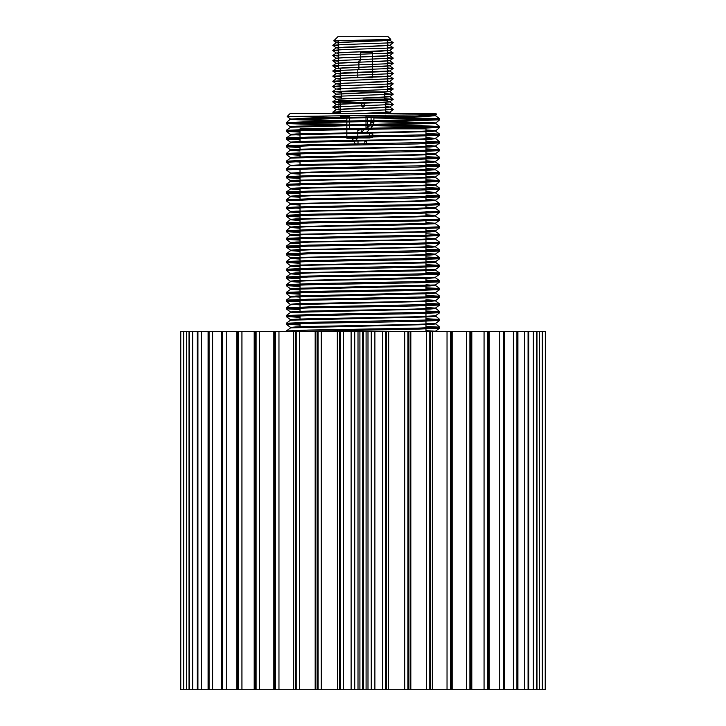 <?xml version="1.0" encoding="UTF-8"?>
<svg xmlns="http://www.w3.org/2000/svg" width="726" height="726" viewBox="0 0 726 726"><rect width="100%" height="100%" fill="white"/><g stroke="black" fill="none" stroke-linecap="round" stroke-linejoin="round"><path stroke-width="1.09" d="M366.022 115.361L366.022 120.643M366.022 121.65L366.022 128.366M349.687 115.516L349.687 120.906M349.687 121.904L349.687 128.62M338.307 36.3L387.693 36.3L390.76 39.367L333.751 40.856L338.307 36.3M428.639 114.617L435.373 115.18L414.183 116.115L311.817 118.048L290.627 119.037L287.16 116.505L290.191 113.474L435.809 113.474L436.598 114.291L414.083 114.844L287.16 116.505L340.213 117.467M299.974 326.754L299.974 323.542M299.974 319.549L299.974 315.819M299.974 311.835L299.974 308.105M299.974 307.098L299.974 300.382M299.974 299.384L299.974 292.669M299.974 291.661L299.974 284.955M299.974 283.948L299.974 277.232M299.974 276.234L299.974 269.518M299.974 268.511L299.974 261.796M299.974 260.797L299.974 254.082M299.974 253.075L299.974 246.359M299.974 245.361L299.974 238.645M299.974 237.638L299.974 230.922M299.974 229.924L299.974 223.209M299.974 222.201L299.974 215.495M299.974 214.488L299.974 207.772M299.974 206.774L299.974 203.271M299.974 199.051L299.974 192.336M299.974 191.337L299.974 187.834M299.974 183.614L299.974 176.899M299.974 175.901L299.974 169.185M299.974 164.684L299.974 161.462M299.974 156.961L299.974 153.749M299.974 149.756L299.974 146.035M299.974 142.042L299.974 138.312M299.974 137.314L299.974 134.328M299.974 133.811L299.974 130.598M299.974 129.591L299.974 128.91L332.581 128.91L299.974 128.91M426.026 128.91L393.419 128.91L426.026 128.91L426.026 134.945M426.026 331.637L426.026 328.896M426.026 327.889L426.026 321.182M426.026 320.175L426.026 313.46M426.026 312.461L426.026 305.746M426.026 304.738L426.026 301.009M426.026 297.025L426.026 293.295M426.026 289.302L426.026 285.572M426.026 281.588L426.026 277.858M426.026 273.865L426.026 267.15M426.026 266.152L426.026 262.939M426.026 262.422L426.026 259.436M426.026 258.429L426.026 251.722M426.026 250.715L426.026 247.502M426.026 246.985L426.026 244M426.026 243.001L426.026 239.78M426.026 239.271L426.026 236.286M426.026 235.278L426.026 232.066M426.026 231.549L426.026 228.563M426.026 224.352L426.026 220.849M426.026 216.629L426.026 213.126M426.026 208.916L426.026 205.413M426.026 200.685L426.026 197.69M426.026 193.479L426.026 189.976M426.026 188.969L426.026 182.262M426.026 181.255L426.026 174.539M426.026 173.541L426.026 166.826M426.026 165.818L426.026 159.103M426.026 158.105L426.026 151.389M426.026 150.382L426.026 143.666M426.026 142.668L426.026 135.953M338.688 43.088L336.265 42.698L344.079 42.09L381.921 40.801L389.753 40.157L386.323 39.685M336.247 42.734L389.753 40.111M363 113.474L381.921 112.839L389.753 112.194L385.379 111.659M361.249 113.474L389.753 112.14M340.621 110.098L336.265 109.59L344.079 108.973L381.921 107.693L389.753 107.049L385.379 106.513M336.247 109.617L389.753 106.994M338.924 104.843L336.265 104.444L344.079 103.827L381.921 102.547L389.753 101.903L387.076 101.477M338.924 102.411L332.789 101.903L336.247 104.471L389.753 101.849L393.211 104.417L385.379 103.845M338.561 99.671L336.265 99.299L344.079 98.682L381.921 97.402L389.753 96.758L384.608 96.186M336.247 99.326L389.753 96.703M341.392 92.22L332.789 91.612L336.247 94.18L381.921 92.256L389.753 91.612L387.312 91.204M336.247 94.135L389.753 91.558M340.44 89.507L336.265 89.008L344.079 88.391L381.921 87.111L389.753 86.467L387.312 86.058M336.247 89.035L389.753 86.412M340.44 84.307L336.265 83.862L344.079 83.254L381.921 81.965L389.753 81.321L387.312 80.913M340.44 84.361L336.247 83.844L344.079 83.2L389.753 81.267M340.44 79.161L336.265 78.717L344.079 78.109L381.921 76.82L389.753 76.176L387.312 75.767M340.44 79.216L336.247 78.698L344.079 78.054L389.753 76.121L393.211 78.698L387.312 78.199M340.44 76.747L332.789 76.176L336.265 73.571L381.921 71.674L389.753 71.03L387.312 70.622M340.44 74.07L336.247 73.553L344.079 72.909L389.753 70.976M340.44 68.87L336.265 68.425L344.079 67.817L381.921 66.529L389.753 65.884L387.312 65.476M338.688 66.384L332.789 65.884L336.247 68.444L389.753 65.83M338.688 63.67L336.265 63.28L344.079 62.672L381.921 61.383L389.753 60.739L387.312 60.331M338.688 61.238L332.789 60.739L336.247 63.316L389.753 60.685M338.688 58.525L336.265 58.134L344.079 57.526L381.921 56.238L389.753 55.593L387.312 55.185M336.247 58.171L389.753 55.539M338.688 53.379L336.265 52.989L344.079 52.381L381.921 51.092L389.753 50.448L387.312 50.049M336.247 53.025L389.753 50.393L393.211 52.971L387.312 52.472M338.688 48.234L336.265 47.843L344.079 47.235L381.921 45.947L389.753 45.302L387.312 44.903M336.247 47.88L389.753 45.257M340.621 112.775L332.789 112.14L341.628 111.523L393.211 109.617L389.744 112.167L385.379 111.713M340.621 110.043L336.256 109.59L332.789 112.14M389.735 107.012L385.379 106.568M338.924 104.789L336.256 104.444L332.789 106.994L393.211 104.417M389.744 101.876L393.211 99.271L384.608 98.672M338.561 99.616L336.256 99.299L332.789 101.849L393.211 99.326M341.392 97.366L332.771 96.73L341.628 96.086L393.211 94.189L389.744 96.73L384.608 96.24M336.256 94.162L332.789 96.703M389.735 91.576L387.312 91.258M340.44 89.452L336.256 89.017L332.789 91.558L384.372 89.652L393.211 89.044L387.312 88.49M340.44 87.038L332.789 86.412L341.628 85.795L393.211 83.898L389.744 86.439L387.312 86.113M389.735 81.285L387.312 80.967M332.789 76.121L393.211 73.607L389.744 76.148L387.312 75.822M340.44 74.016L336.265 73.58M340.44 71.602L332.789 70.976L341.628 70.358L393.211 68.462L389.744 71.003L387.312 70.676M340.44 68.925L336.247 68.462M389.735 65.857L387.312 65.531M338.688 63.616L336.256 63.289L332.789 65.83L384.372 63.933L393.211 63.316L387.312 62.763M332.789 60.739L393.211 58.171L389.744 60.712L387.312 60.385M338.688 58.47L336.256 58.144L332.789 60.685M338.688 56.093L332.789 55.539L341.628 54.922L393.211 53.025L389.744 55.566L387.312 55.24M338.688 53.325L336.256 52.998L332.789 55.539M338.688 50.947L332.789 50.393L341.628 49.776L393.211 47.88L389.744 50.421L387.312 50.094M338.688 48.179L336.265 47.852M338.688 45.802L332.789 45.248L341.628 44.631L393.211 42.734L389.744 45.275L387.312 44.948M338.688 43.034L336.256 42.707L332.789 45.248M439.666 118.765L439.647 119.79L417.205 120.734L308.795 122.658L286.334 123.629L286.353 122.594L308.795 121.659L417.205 119.726L439.666 118.765L385.37 116.832L385.379 115.171M286.334 331.637L286.353 330.974L308.795 330.04L417.205 328.107L439.666 327.145L439.647 328.17L417.205 329.114L289.892 331.637M439.666 319.422L439.647 320.456L417.205 321.391L308.795 323.324L286.334 324.286L286.353 323.261L308.795 322.317L433.83 319.912L439.647 319.404L426.026 318.678M439.666 311.708L439.647 312.734L417.205 313.677L308.795 315.601L286.334 316.572L286.353 315.547L308.795 314.603L433.83 312.189L439.647 311.681L426.026 310.964M439.666 303.994L439.647 305.02L417.205 305.955L308.795 307.888L286.334 308.849L286.353 307.824L308.795 306.88L433.83 304.475L439.647 303.967L426.026 303.241M439.666 296.272L439.647 297.297L417.205 298.241L308.795 300.174L286.334 301.136L286.353 300.11L308.795 299.166L433.83 296.752L439.647 296.244L426.026 295.527M439.666 288.558L439.647 289.583L417.205 290.527L308.795 292.451L286.334 293.413L286.353 292.387L308.795 291.453L433.83 289.039L439.647 288.531L426.026 287.805M439.666 280.835L439.647 281.87L417.205 282.804L308.795 284.737L286.334 285.699L286.353 284.674L308.795 283.73L433.83 281.316L439.647 280.817L426.026 280.091M439.666 273.121L439.647 274.147L417.205 275.09L308.795 277.014L286.334 277.985L286.353 276.951L308.795 276.016L433.83 273.602L439.647 273.094L426.026 272.368M439.666 265.398L439.647 266.433L417.205 267.368L308.795 269.301L286.334 270.263L286.353 269.237L308.795 268.293L433.83 265.888L439.647 265.38L426.026 264.654M439.666 257.685L439.647 258.71L417.205 259.654L308.795 261.578L286.334 262.549L286.353 261.514L308.795 260.58L433.83 258.166L439.647 257.657L426.026 256.931M439.666 249.962L439.647 250.996L417.205 251.931L308.795 253.864L286.334 254.826L286.353 253.801L308.795 252.857L433.83 250.452L439.647 249.944L426.026 249.218M439.666 242.248L439.647 243.274L417.205 244.217L308.795 246.15L286.334 247.112L286.353 246.087L308.795 245.143L417.205 243.21L439.666 242.248L435.391 239.135L414.183 240.115L311.817 242.039L290.627 242.983L299.974 243.646M439.666 234.534L439.647 235.56L417.205 236.495L308.795 238.427L286.334 239.389L286.353 238.364L308.795 237.429L433.83 235.015L439.647 234.507L426.026 233.781M439.666 226.811L439.647 227.837L417.205 228.781L308.795 230.714L286.334 231.676L286.353 230.65L308.795 229.706L417.205 227.773L439.666 226.811L435.373 223.69L414.183 224.679L311.817 226.603L290.627 227.547L299.974 228.209M439.666 219.098L439.647 220.123L417.205 221.067L308.795 222.991L286.334 223.953L286.353 222.927L308.795 221.993L417.205 220.06L439.666 219.098L435.373 215.967L414.183 216.956L311.817 218.889L290.627 219.824L299.974 220.486M439.666 211.375L439.647 212.409L417.205 213.344L308.795 215.277L286.334 216.239L286.353 215.214L308.795 214.27L417.205 212.346L439.666 211.375L435.391 208.262L414.183 209.242L311.817 211.175L290.627 212.11L299.974 212.772M439.666 203.661L439.647 204.687L417.205 205.63L308.795 207.554L286.334 208.525L286.353 207.491L308.795 206.556L417.205 204.623L439.666 203.661L435.391 200.548L414.183 201.529L311.817 203.452L290.627 204.396L299.974 205.05M439.666 195.938L439.647 196.973L417.205 197.908L308.795 199.841L286.334 200.803L286.353 199.777L308.795 198.833L433.83 196.428L439.647 195.92L426.026 195.194M439.666 188.225L439.647 189.25L417.205 190.194L308.795 192.118L286.334 193.089L286.353 192.054L308.795 191.119L433.83 188.706L439.647 188.197L426.026 187.471M439.666 180.511L439.647 181.536L417.205 182.471L308.795 184.404L286.334 185.366L286.353 184.34L308.795 183.397L433.83 180.992L439.647 180.484L426.026 179.758M439.666 172.788L439.647 173.813L417.205 174.757L308.795 176.69L286.334 177.652L286.353 176.627L308.795 175.683L433.83 173.269L439.647 172.761L426.026 172.044M439.666 165.074L439.647 166.1L417.205 167.034L308.795 168.967L286.334 169.929L286.353 168.904L308.795 167.969L433.83 165.555L439.647 165.047L426.026 164.321M439.666 157.351L439.647 158.377L417.205 159.321L308.795 161.254L286.334 162.216L286.353 161.19L308.795 160.246L433.83 157.832L439.647 157.324L426.026 156.607M439.666 149.638L439.647 150.663L417.205 151.607L308.795 153.531L286.334 154.502L286.353 153.467L308.795 152.533L433.83 150.119L439.647 149.61L426.026 148.884M439.666 141.915L439.647 142.949L417.205 143.884L308.795 145.817L286.334 146.779L286.353 145.754L308.795 144.81L433.83 142.396L439.647 141.897L426.026 141.171M439.666 134.201L439.647 135.227L417.205 136.17L308.795 138.094L286.334 139.065L286.353 138.031L308.795 137.096L433.83 134.682L439.647 134.174L426.026 133.448M439.666 126.478L439.647 127.513L417.205 128.448L308.795 130.381L286.334 131.342L286.353 130.317L308.795 129.373L433.83 126.968L439.647 126.46L417.205 125.516L373.482 124.718M296.108 331.637L292.632 331.501M286.334 324.286L299.974 325.039M426.026 327.399L433.368 327.644M439.666 327.145L426.026 326.391M299.974 324.032L292.632 323.787M286.334 316.572L299.974 317.316M426.026 319.685L433.368 319.93M299.974 316.318L292.632 316.073M286.334 308.849L299.974 309.603M426.026 311.962L433.368 312.207M299.974 308.595L292.632 308.35M286.334 301.136L299.974 301.88M426.026 304.248L433.368 304.493M299.974 300.882L292.632 300.637M286.334 293.413L299.974 294.166M426.026 296.526L433.368 296.771M299.974 293.159L292.632 292.914M286.334 285.699L299.974 286.452M426.026 288.812L433.368 289.057M299.974 285.445L292.632 285.2M286.334 277.985L299.974 278.73M426.026 281.089L433.368 281.343M299.974 277.731L292.632 277.477M286.334 270.263L299.974 271.016M426.026 273.375L433.368 273.62M299.974 270.008L292.632 269.763M286.334 262.549L299.974 263.293M426.026 265.652L433.368 265.907M299.974 262.295L292.632 262.041M286.334 254.826L299.974 255.579M299.974 254.572L292.632 254.327M286.334 247.112L299.974 247.856M299.974 246.858L292.632 246.613M286.334 239.389L299.974 240.143M299.974 239.135L292.632 238.89M286.334 231.676L299.974 232.42M299.974 231.422L292.632 231.177M286.334 223.953L299.974 224.706M299.974 223.699L292.632 223.454M286.334 216.239L299.974 216.992M286.334 208.525L290.627 211.647L299.974 212.255M426.026 211.629L433.368 211.883M299.974 208.271L292.632 208.017M286.334 200.803L290.627 203.933L299.974 204.541M286.334 193.089L299.974 193.833M299.974 192.835L292.632 192.581M286.334 185.366L290.627 188.497L299.974 189.105M299.974 185.112L292.632 184.867M286.334 177.652L299.974 178.396M426.026 180.765L433.368 181.01M299.974 177.398L292.632 177.153M286.334 169.929L290.627 173.06L299.974 173.668M426.026 173.042L433.368 173.287M299.974 169.675L292.632 169.43M286.334 162.216L290.627 165.337L286.353 168.904M426.026 165.328L433.368 165.573M299.974 161.962L292.632 161.716M286.334 154.502L299.974 155.246M426.026 157.606L433.368 157.851M299.974 154.239L292.632 153.994M286.334 146.779L299.974 147.532M426.026 149.892L433.368 150.137M286.334 139.065L299.974 139.809M426.026 142.169L433.368 142.423M299.974 138.811L292.632 138.557M286.334 131.342L299.974 132.096M426.026 134.455L433.368 134.7M299.974 131.088L292.632 130.843M286.334 123.629L340.213 125.19M372.983 125.716L433.368 126.986M346.81 124.291L292.632 123.121M373.899 118.011L433.368 119.264M332.581 117.34L341.129 117.34M384.871 117.34L393.419 117.34M418.131 114.799L435.373 115.634L429.874 116.151L290.627 119.5L340.213 121.061M373.899 121.632L435.391 123.384L290.627 127.213L286.353 130.317M426.026 130.462L435.373 131.07L429.874 131.578L290.627 134.936L286.353 138.031M426.026 138.185L435.373 138.793L429.874 139.301L290.627 142.65L286.353 145.754M426.026 145.899L435.373 146.507L429.874 147.015L311.817 149.429L290.627 150.364L299.974 151.026M426.026 153.622L435.373 154.23L429.874 154.738L290.627 158.086L286.353 161.19M426.026 161.335L435.373 161.943L429.874 162.452L290.627 165.8M426.026 169.049L435.373 169.666L429.874 170.174L311.817 172.579L290.627 173.523L299.974 174.186M426.026 176.772L435.373 177.38L429.874 177.888L311.817 180.302L290.627 181.237L299.974 181.899M426.026 184.486L435.373 185.094L429.874 185.611L311.817 188.016L290.627 188.96L299.974 189.622M426.026 192.209L435.373 192.817L429.874 193.325L311.817 195.739L290.627 196.673L299.974 197.336M426.026 199.922L433.749 200.303M426.026 207.645L435.373 208.253L435.391 207.763L296.126 211.139L290.609 211.62L286.353 215.214M426.026 215.359L435.373 215.967L435.391 215.477L414.183 216.448L296.126 218.853L290.627 219.37L299.974 219.978M426.026 223.082L435.373 223.69L435.391 223.2L296.126 226.576L290.627 227.084L299.974 227.692M426.026 230.795L433.749 231.177M426.026 230.278L435.391 230.913L435.391 231.431L429.874 231.912L311.817 234.326L290.627 235.26L299.974 235.923M426.026 238.509L433.749 238.89M426.026 246.232L433.749 246.613M426.026 245.715L435.391 246.35L435.391 246.867L429.874 247.348L311.817 249.762L290.627 250.697L299.974 251.359M426.026 253.946L435.373 254.554L429.874 255.062L311.817 257.476L290.627 258.42L299.974 259.082M426.026 261.669L435.373 262.277L439.647 265.38M426.026 261.151L435.391 261.787L435.391 262.304L429.874 262.785L311.817 265.199L290.627 266.133L299.974 266.796M433.749 269.763L435.391 270.018L429.874 270.499L414.183 270.989L311.817 272.912L290.627 273.856L299.974 274.51M433.749 277.477L435.391 277.74L429.874 278.221L414.183 278.702L311.817 280.635L290.627 281.57L299.974 282.233M426.026 284.819L435.373 285.427L429.874 285.935L290.627 289.284L286.353 292.387M439.647 281.87L435.373 284.964L296.126 288.313L290.609 288.803L290.609 289.311L299.974 289.946M426.026 292.542L435.373 293.15L429.874 293.658L290.627 297.007L286.353 300.11M426.026 300.255L435.373 300.863L429.874 301.372L290.627 304.72L286.353 307.824M426.026 307.969L435.373 308.586L429.874 309.095L290.627 312.443L286.353 315.547M433.749 316.073L435.391 316.327L429.874 316.808L414.183 317.289L290.627 320.157L286.353 323.261M426.026 323.406L435.373 324.014L429.874 324.522L290.627 327.88L286.353 330.974M426.026 331.129L434.965 331.637M436.598 114.291L435.391 115.661M286.353 122.594L290.609 119.01L346.81 120.661M385.787 121.333L435.373 122.894L311.817 125.761L296.126 126.242L290.609 126.723L292.251 126.986M426.026 129.954L435.373 130.607L414.183 131.551L296.126 133.965L290.627 134.473L299.974 135.081M426.026 137.668L435.373 138.33L414.183 139.265L311.817 141.198L296.126 141.679L290.609 142.16L290.609 142.659M286.353 139.083L290.627 142.187L292.251 142.423M426.026 145.381L435.373 146.044L414.183 146.988L311.817 148.912L296.126 149.402L290.609 149.883L292.251 150.137M426.026 153.104L435.373 153.767L414.183 154.702L311.817 156.635L296.126 157.115L290.609 157.596L290.609 158.096M426.026 160.818L435.373 161.481L414.183 162.424L311.817 164.348L290.609 165.319M426.026 168.541L435.373 169.203L414.183 170.138L311.817 172.071L290.627 173.06M426.026 176.255L435.373 176.917L414.183 177.861L296.126 180.266L290.627 180.774L299.974 181.382M426.026 183.977L435.373 184.64L414.183 185.575L311.817 187.508L296.126 187.989L290.609 188.47L290.609 188.987M426.026 191.691L435.373 192.354L414.183 193.288L296.126 195.702L290.627 196.211L299.974 196.819M426.026 199.414L435.373 200.067L414.183 201.011L296.126 203.425L290.609 203.906L286.353 207.491M426.026 207.128L435.391 207.763L439.647 204.687M426.026 214.842L435.391 215.477L439.647 212.409M426.026 222.564L435.391 223.2M435.391 230.913L414.183 231.884L296.126 234.289L290.627 234.797L299.974 235.415M426.026 238.001L435.373 238.663L414.183 239.598L296.126 242.012L290.627 242.52L299.974 243.128M435.391 246.35L414.183 247.321L296.126 249.726L290.627 250.234L299.974 250.842M426.026 253.438L435.373 254.1L414.183 255.035L296.126 257.449L290.627 257.957L299.974 258.565M435.391 261.787L296.126 265.162L290.627 265.671L299.974 266.279M439.647 266.433L435.373 269.527L296.126 272.885L290.627 273.393L299.974 274.001M439.647 274.147L435.373 277.25L296.126 280.599L290.627 281.107L299.974 281.715M286.353 285.726L290.627 288.83L292.251 289.057M439.647 289.583L435.373 292.687L296.126 296.036L290.627 296.544L299.974 297.152M426.026 299.738L435.373 300.401L414.183 301.344L296.126 303.749L290.627 304.258L299.974 304.866M426.026 307.461L435.373 308.123L414.183 309.058L311.817 310.991L296.126 311.472L290.609 311.953L292.251 312.207M439.647 319.404L435.391 315.81L414.183 316.772L311.817 318.705L296.126 319.186L290.609 319.667L292.251 319.93M439.647 327.117L435.391 323.533L414.183 324.495L311.817 326.428L296.126 326.909L290.609 327.39L290.609 327.889M426.026 330.611L435.391 331.247L431.798 331.637M389.735 40.13L386.377 39.739M393.211 109.617L385.379 108.991M338.924 107.557L332.789 106.994M393.211 94.189L384.608 93.527M393.211 83.898L387.312 83.345M340.44 81.893L332.789 81.267L341.628 80.65L393.211 78.698M393.211 73.607L387.312 73.054M393.211 68.462L387.312 67.908M393.211 58.171L387.312 57.617M393.211 47.88L387.312 47.326M393.211 42.734L387.312 42.181M338.688 41.137L333.751 40.856M352.101 138.176L355.341 143.966L352.101 138.693L355.704 138.693L358.018 141.007L358.018 143.92M340.44 90.986L340.44 91.866L387.312 91.866L387.312 86.821M372.61 77.165L372.61 77.909L359.161 77.573M358.726 77.537L357.854 77.464L357.854 72.473M357.854 72.418L357.854 69.233L358.88 69.142L358.88 67.291M358.88 67.246L358.88 62.146M358.88 62.1L358.88 60.993L360.432 60.866L360.432 56.955M360.432 56.909L360.432 52.762L363 52.535L372.61 52.535L372.61 56.528M383.673 40.674L338.688 40.674L338.688 42.326M338.688 68.716L340.44 68.716L340.44 73.081M340.44 73.135L340.44 78.227M340.44 78.281L340.44 83.372M340.44 85.84L340.44 88.518M338.561 99.072L338.561 100.615L387.439 100.615L387.439 99.072L363 99.072M340.721 102.157L340.657 102.892L338.951 102.892L338.951 104.054L339.006 102.157L361.666 102.484M361.63 103.228L361.793 106.314L363.236 107.049L364.016 106.314L364.18 103.156M364.189 103.101L364.978 102.157L387.076 102.157L387.076 100.615M349.687 117.594L341.392 117.594L340.621 116.822L349.687 116.822M361.612 102.892L360.822 102.157M340.675 102.43L340.657 103.945M340.657 103.99L340.639 109.091L338.933 109.199L338.951 104.099L338.933 108.891M340.63 109.408L338.924 109.245M362.764 107.049L361.984 106.314L362.465 107.04M362.083 137.913L363.917 137.913M369.688 137.032L369.688 137.913L372.774 137.087L369.688 137.913L357.854 137.913L357.854 137.214L357.854 137.913M369.625 129.31L365.65 133.285L369.688 133.285L357.854 133.285L361.203 133.285L361.203 129.446M370.069 125.235L371.068 122.739L370.015 125.289L372.084 126.85L370.641 128.293M364.452 129.391L362.138 131.705L363.708 133.285M371.068 121.569L370.015 125.289L367.42 127.876L366.022 127.876L366.948 127.876M372.774 134.11L369.688 133.285L372.774 134.11L372.774 135.98M361.711 133.285L362.138 131.705M364.815 143.821L364.815 141.007L366.603 142.033L366.222 143.793M387.312 45.602L387.312 40.674L384.707 40.674M372.61 56.583L372.61 61.674M372.61 61.728L372.61 66.819M372.61 66.874L372.61 71.965M372.61 72.019L372.61 77.11M363 52.535L360.432 52.762M360.432 60.866L358.88 60.993M358.88 69.142L357.854 69.233M364.016 106.314L363.236 107.049L364.207 106.314L364.379 103.146L364.016 106.314M361.566 102.375L364.334 102.484M361.82 103.219L361.793 106.314M363.898 106.894L363.436 107.049M365.178 102.157L364.198 102.892M366.022 116.822L385.379 116.822L384.608 117.594L366.022 117.594M346.81 137.386L346.81 138.176L357.854 138.176M358.88 129.482L358.88 130.453L357.854 130.453L357.854 136.207L357.854 129.491M346.81 117.594L346.81 120.952M346.81 121.95L346.81 128.665M346.81 129.673L346.81 136.388M371.068 117.594L371.068 120.57M371.068 122.485L373.899 122.485L372.084 126.85L373.899 121.523M370.324 124.926L371.05 123.084M367.42 127.876L370.015 125.289L367.42 127.876L367.42 121.632M369.688 136.025L369.688 133.285M367.42 120.625L367.42 117.594M410.771 689.7L180.674 689.7L180.674 331.637L180.674 689.7M410.771 331.637L180.674 331.637M337.345 331.637L337.363 689.7L337.345 331.637M426.425 331.637L410.852 331.637L410.852 689.7L542.558 689.7L542.513 331.637L426.425 331.637L426.425 689.7M545.262 331.637L542.558 331.637L542.558 689.7L545.326 689.7L545.326 331.637L545.262 689.7M545.326 331.637L545.326 689.7M183.442 331.637L183.487 689.7L183.442 331.637M359.915 331.637L359.915 689.7L359.915 331.637M366.085 331.637L366.085 689.7M338.924 100.615L339.006 102.157M374.879 331.637L374.879 689.7M354.715 331.637L354.715 689.7M241.976 331.637L241.976 689.7M255.216 331.637L255.216 689.7M256.06 331.637L256.06 689.7M259.645 331.637L259.645 689.7M274.546 331.637L274.546 689.7M275.463 331.637L275.463 689.7M278.947 331.637L278.947 689.7M295.273 331.637L295.273 689.7M296.244 331.637L296.244 689.7M299.575 331.637L299.575 689.7M317.071 331.637L317.071 689.7M318.079 331.637L318.079 689.7M321.21 331.637L321.21 689.7M339.587 331.637L339.587 689.7M340.621 331.637L340.621 689.7M343.489 331.637L343.489 689.7M351.121 331.637L351.121 689.7M357.972 331.637L357.972 689.7M362.474 331.637L362.474 689.7M363.526 331.637L363.526 689.7M368.028 331.637L368.028 689.7M371.285 331.637L371.285 689.7M382.511 331.637L382.511 689.7M385.379 331.637L385.379 689.7M386.413 331.637L386.413 689.7M388.637 331.637L388.637 689.7L388.655 331.637M404.79 331.637L404.79 689.7M407.921 331.637L407.921 689.7M408.929 331.637L408.929 689.7M429.756 331.637L429.756 689.7M430.727 331.637L430.727 689.7M447.053 331.637L447.053 689.7M450.537 331.637L450.537 689.7M451.454 331.637L451.454 689.7M466.355 331.637L466.355 689.7M469.94 331.637L469.94 689.7M470.784 331.637L470.784 689.7M484.024 331.637L484.024 689.7M487.654 331.637L487.654 689.7M488.417 331.637L488.417 689.7M499.787 331.637L499.787 689.7M503.399 331.637L503.399 689.7M504.071 331.637L504.071 689.7M513.391 331.637L513.391 689.7M516.939 331.637L516.939 689.7M517.502 331.637L517.502 689.7M524.626 331.637L524.626 689.7M528.047 331.637L528.047 689.7M528.492 331.637L528.492 689.7M533.311 331.637L533.311 689.7M536.55 331.637L536.55 689.7M536.877 331.637L536.877 689.7M539.309 331.637L539.309 689.7M542.322 331.637L542.322 689.7M180.738 331.637L180.738 689.7M183.678 331.637L183.678 689.7M186.691 331.637L186.691 689.7M189.123 331.637L189.123 689.7M189.45 331.637L189.45 689.7M192.689 331.637L192.689 689.7M197.508 331.637L197.508 689.7M197.953 331.637L197.953 689.7M201.374 331.637L201.374 689.7M208.498 331.637L208.498 689.7M209.061 331.637L209.061 689.7M212.609 331.637L212.609 689.7M221.929 331.637L221.929 689.7M222.601 331.637L222.601 689.7M226.213 331.637L226.213 689.7M237.584 331.637L237.584 689.7M238.346 331.637L238.346 689.7M435.373 115.634L439.647 118.737M439.647 119.79L435.373 123.356L439.647 126.46M439.647 127.513L435.373 131.07L439.647 134.174M435.391 138.303L439.647 141.897M435.391 146.017L439.647 149.61M290.609 149.883L286.353 153.467M435.373 154.23L439.647 157.324M435.373 161.943L439.647 165.047M435.373 169.666L439.647 172.761M290.627 173.523L286.353 176.627M435.373 177.38L439.647 180.484M290.627 181.237L286.353 184.34M435.373 185.094L439.647 188.197M290.627 188.96L286.353 192.054M435.373 192.817L439.647 195.92M290.627 196.673L286.353 199.777M290.609 219.343L286.353 222.927M290.609 227.056L286.353 230.65M435.373 231.403L439.647 234.507M290.609 234.779L286.353 238.364M290.627 242.983L286.353 246.087M435.391 246.849L439.647 249.944M290.627 250.697L286.353 253.801M435.373 254.554L439.647 257.657M290.627 258.42L286.353 261.514M290.627 266.133L286.353 269.237M435.373 269.99L439.647 273.094M290.627 273.856L286.353 276.951M435.373 277.713L439.647 280.817M290.627 281.57L286.353 284.674M435.373 285.427L439.647 288.531M435.391 292.669L439.647 296.244M439.647 297.297L435.373 300.863L439.647 303.967M435.391 308.105L439.647 311.681M286.353 123.647L290.609 127.241M290.609 134.446L290.609 134.954M435.391 153.74L435.391 154.257M435.391 161.453L435.391 161.971M435.391 169.176L435.391 169.684M290.609 173.033L290.609 173.55M435.391 176.89L435.391 177.407M290.609 180.747L290.609 181.264M439.647 181.536L435.391 185.121M439.647 189.25L435.391 192.844M286.353 193.107L290.609 196.701M439.647 196.973L435.391 200.558M435.391 238.636L435.391 239.144M290.609 242.493L290.609 243.01M290.609 250.207L290.609 250.724M435.391 254.073L435.391 254.581M290.609 257.93L290.609 258.447M290.609 265.643L290.609 266.161M435.391 269.509L435.391 270.018M286.353 270.29L290.609 273.874M435.391 277.223L435.391 277.74M286.353 278.004L290.609 281.597M435.391 284.955L435.391 285.454M286.353 293.44L290.609 297.034M286.353 301.163L290.609 304.748M290.609 311.953L290.609 312.452M290.609 319.667L290.609 320.175M439.647 328.17L435.373 331.274M286.353 324.313L290.609 327.399M439.647 320.456L435.373 323.551M286.353 316.6L290.627 319.694M439.647 312.734L435.373 315.837M286.353 308.877L290.627 311.98M439.647 305.02L435.373 308.123M286.353 262.567L290.627 265.671M439.647 258.71L435.373 261.814M286.353 254.853L290.627 257.957M439.647 250.996L435.373 254.1M286.353 247.139L290.627 250.234M439.647 243.274L435.373 246.377M286.353 239.417L290.627 242.52M439.647 235.56L435.373 238.663M286.353 231.703L290.627 234.797M439.647 227.837L435.373 230.941M286.353 223.98L290.627 227.084M439.647 220.123L435.373 223.227M286.353 216.266L290.627 219.37M286.353 177.679L290.627 180.774M439.647 173.813L435.373 176.917M439.647 166.1L435.373 169.203M439.647 158.377L435.373 161.481M286.353 154.52L290.609 157.615M439.647 150.663L435.373 153.767M286.353 146.806L290.627 149.91M439.647 142.949L435.373 146.044M439.647 135.227L435.373 138.33M286.353 131.37L290.627 134.473M389.753 40.148L393.211 42.68M389.753 45.284L393.211 47.825M336.265 47.843L332.789 50.393M389.753 55.575L393.211 58.116M389.753 60.721L393.211 63.262M389.753 65.866L393.211 68.407M336.265 68.425L332.789 70.976M389.753 71.012L393.211 73.553M336.265 78.717L332.789 81.267M389.753 81.303L393.211 83.835M336.265 83.862L332.789 86.412M389.753 86.448L393.211 88.98M389.753 91.594L393.211 94.126M389.753 96.739L393.211 99.271M389.753 107.031L393.211 109.562M389.753 112.176L391.532 113.474M333.751 40.865L336.247 42.698M332.789 112.194L334.541 113.474M332.789 107.049L336.247 109.581M393.211 104.471L389.735 107.031M332.789 96.758L336.247 99.29M393.211 89.044L389.735 91.594M332.789 86.467L336.247 88.999M332.789 81.321L336.247 83.853M393.211 78.753L389.735 81.303M332.789 76.176L336.247 78.707M332.789 71.03L336.247 73.571M393.211 63.316L389.735 65.866M332.789 55.593L336.247 58.134M332.789 50.448L336.247 52.989M332.789 45.302L336.247 47.843M389.735 40.139L390.76 39.386M338.688 68.053L338.688 62.962M338.688 62.908L338.688 57.817M338.688 57.762L338.688 52.671M338.688 52.617L338.688 47.526M338.688 47.471L338.688 42.38M341.392 98.754L341.392 93.663M341.392 93.609L341.392 91.866M340.621 116.822L340.621 115.606M340.621 113.474L340.621 109.617M373.899 117.594L373.899 120.525M387.312 86.766L387.312 81.675M387.312 81.621L387.312 76.529M387.312 76.475L387.312 71.384M387.312 71.329L387.312 66.238M387.312 66.184L387.312 61.093M387.312 61.038L387.312 55.947M387.312 55.893L387.312 50.802M387.312 50.747L387.312 45.656M386.286 39.649L387.112 40.474M384.608 99.072L384.608 97.275M384.608 97.22L384.608 92.129M338.924 102.157L338.924 104.054M338.924 104.099L338.924 109.199M385.379 113.474L385.379 112.666M385.379 112.621L385.379 107.521M385.379 107.475L385.379 102.375M355.704 138.176L355.704 138.693M254.164 331.637L254.164 689.7M273.221 331.637L273.221 689.7M293.658 331.637L293.658 689.7M315.148 331.637L315.148 689.7M432.342 331.637L432.342 689.7M452.779 331.637L452.779 689.7M471.836 331.637L471.836 689.7M489.224 331.637L489.224 689.7M504.652 331.637L504.652 689.7M517.892 331.637L517.892 689.7M528.737 331.637L528.737 689.7M536.995 331.637L536.995 689.7M189.005 331.637L189.005 689.7M197.263 331.637L197.263 689.7M208.108 331.637L208.108 689.7M221.348 331.637L221.348 689.7M236.776 331.637L236.776 689.7"/></g></svg>
